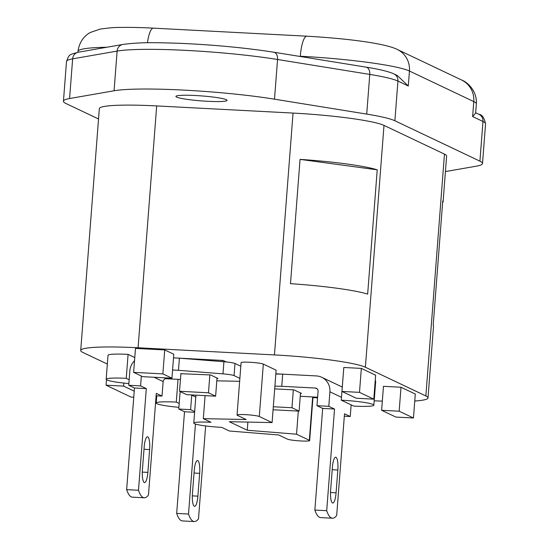 <?xml version="1.0" encoding="UTF-8"?>
<svg xmlns="http://www.w3.org/2000/svg" width="549" height="549" viewBox="0 0 549 549"><rect width="100%" height="100%" fill="white"/><g stroke="black" fill="none" stroke-linecap="round" stroke-linejoin="round"><path stroke-width="0.82" d="M278.652 434.966L229.386 431.02L221.714 427.376A22.633 2.196 -175.6 0 1 193.783 423.094A22.633 2.196 -175.6 0 1 210.988 422.284L203.315 418.64L246.13 419.518L237.374 415.36A11.316 1.098 -175.6 0 1 237.051 415.065A11.316 1.098 -175.6 0 1 247.029 414.742A11.316 1.098 -175.6 0 1 259.293 416.506L272.091 422.586L229.283 421.707L247.27 430.251L296.535 434.197L309.327 440.271A11.316 1.098 4.4 0 1 309.65 440.566A11.316 1.098 4.4 0 1 299.679 440.895A11.316 1.098 4.4 0 1 287.408 439.125L278.652 434.966M298.313 411.091L296.535 434.197M247.894 422.092L247.27 430.251M237.051 415.065L241.08 362.656A11.316 1.098 -175.6 0 1 251.058 362.326A11.316 1.098 -175.6 0 1 263.328 364.097L276.126 370.17L272.091 422.586M205.086 395.63L203.315 418.64M171.947 378.199L173.786 354.242L164.714 349.926L135.479 348.395L133.633 372.359L142.713 376.669L171.947 378.199L162.868 373.89L133.633 372.359M164.714 349.926L162.868 373.89M343.125 376.202A26.407 2.56 -175.6 0 0 343.111 376.202L341.265 400.166L353.776 406.102A26.407 2.56 -175.6 0 0 373.855 405.162A26.407 2.56 -175.6 0 0 341.265 400.166M373.855 405.162L375.694 381.198A26.407 2.56 -175.6 0 0 375.207 380.649M134.78 357.543L128.089 354.366L126.249 378.33A26.407 2.56 -175.6 0 0 106.17 379.277A26.407 2.56 -175.6 0 0 128.871 383.566M129.173 379.716L126.249 378.33M128.089 354.366A26.407 2.56 -175.6 0 0 108.016 355.313L106.17 379.277M179.2 403.481L176.284 402.094A26.407 2.56 -175.6 0 0 156.204 403.041A26.407 2.56 -175.6 0 0 178.905 407.331M178.034 379.345L176.284 402.094M106.479 379.709L106.06 385.199L131.074 397.085L133.764 397.222M123.834 383.065L123.6 386.119L106.06 385.199M134.231 391.169L123.6 386.119M381.624 410.281L395.918 417.075L413.459 417.988L399.157 411.201L381.624 410.281L383.463 386.324L401.003 387.244L399.157 411.201M401.003 387.244L415.298 394.031L413.459 417.988M341.952 391.437L356.246 398.231L373.787 399.15L359.492 392.357L341.952 391.437L343.798 367.48L361.338 368.4L359.492 392.357M361.338 368.4L375.633 375.187L373.787 399.15M445.424 171.569L476.36 166.175A90.544 8.777 4.4 0 0 482.502 163.513A90.544 8.777 4.4 0 0 479.922 161.159L394.882 120.766L397.936 81.08L408.291 86.001L397.352 75.549M306.658 375.413L275.845 373.8M172.578 369.999L178.473 370.307L179.406 358.174L173.511 357.866L223.182 360.467L226.312 361.956M226.346 99.698A25.652 2.484 4.4 0 1 227.073 100.371A25.652 2.484 4.4 0 1 204.461 101.105A25.652 2.484 4.4 0 1 176.648 97.098A25.652 2.484 4.4 0 1 175.92 96.432A25.652 2.484 4.4 0 1 198.532 95.698A25.652 2.484 4.4 0 1 226.346 99.698M408.291 86.001L409.444 71.027L473.773 101.586L472.62 116.56L475.647 113.128L476.354 103.939A90.544 8.777 -175.6 0 0 473.773 101.586A22.633 21.843 -64.6 0 0 461.558 79.989C466.581 81.691 477.211 90.187 476.354 103.939M394.882 120.766A90.544 8.777 -175.6 0 0 366.718 114.096L274.5 99.177A101.105 9.8 4.4 0 0 114.068 90.77L69.586 98.532A90.544 8.777 -175.6 0 0 63.444 101.188A90.544 8.777 -175.6 0 0 66.024 103.541L98.532 118.982M107.343 364.062L82.872 352.437A75.453 7.315 4.4 0 1 80.717 350.475A75.453 7.315 4.4 0 1 138.08 347.778L274.445 354.922A75.453 7.315 4.4 0 1 365.387 367.233L425.859 395.959A75.453 7.315 4.4 0 1 428.007 397.922L433.538 326.037A75.453 7.315 4.4 0 0 433.182 325.241L442.748 200.948A75.453 7.315 4.4 0 1 443.105 201.744A75.453 7.315 4.4 0 1 442.631 202.485M300.049 159.375L377.225 169.826A75.453 7.315 4.4 0 0 300.049 159.375L290.49 283.668A75.453 7.315 4.4 0 1 367.658 294.113L377.225 169.826M80.717 350.475L99.328 108.633A75.453 7.315 4.4 0 1 156.685 105.93L293.049 113.073A75.453 7.315 4.4 0 1 383.998 125.392L444.47 154.111A75.453 7.315 4.4 0 1 446.618 156.074L443.105 201.744M428.007 397.922A75.453 7.315 4.4 0 1 414.763 401.01M382.324 401.127A75.453 7.315 4.4 0 1 374.192 400.797M317.562 397.84L312.957 397.6M273.079 409.767L299.102 411.132L291.958 407.735L293.331 389.852M273.306 406.761L291.958 407.735M299.102 411.132L300.502 392.954M222.119 360.412L222.029 361.585M209.855 374.912L208.476 392.789L215.627 396.186L186.687 394.669L179.537 391.272L180.916 373.395M217.02 378.007L215.627 396.186M208.476 392.789L179.537 391.272M300.468 393.372L301.497 393.42L294.058 389.893L274.685 388.877M317.61 397.229L300.248 396.234M337.834 469.999L336.077 492.824A11.502 2.8 -87 0 1 332.756 503.008A11.502 2.8 -87 0 1 330.628 490.236L332.385 467.412A11.502 2.8 -87 0 1 335.714 457.221A11.502 2.8 -87 0 1 337.834 469.999L332.214 469.704M351.14 404.853L350.241 416.506L344.511 413.781L336.688 515.436A47.914 11.673 93 0 1 332.474 518.215L320.637 517.597A47.914 11.673 -87 0 1 314.865 510.069L326.703 510.694A47.914 11.673 93 0 0 332.474 518.215M316.958 405.697L318.077 391.197A3.02 2.91 -64.6 0 0 315.38 388.047L281.761 386.29L282.694 374.157L316.313 375.921A15.242 14.706 115.4 0 1 321.693 377.28A15.242 14.706 115.4 0 1 329.915 391.814L328.796 406.322L316.958 405.697L322.688 408.422L334.526 409.039L326.703 510.694M322.688 408.422L314.865 510.069M281.761 386.29L274.898 386.146M282.694 374.157L275.831 374.02M350.241 416.506L344.326 416.197M328.796 406.322L334.526 409.039M194.202 470.747L192.452 493.572A11.502 2.8 93 0 0 194.572 506.35A11.502 2.8 93 0 0 197.894 496.159L199.651 473.334A11.502 2.8 93 0 0 197.53 460.556A11.502 2.8 93 0 0 194.202 470.747M195.444 424.068L188.52 514.029L176.682 513.411L184.505 411.757L194.614 412.285M188.52 514.029A47.914 11.673 93 0 0 194.298 521.55A47.914 11.673 93 0 0 198.505 518.771L205.649 425.955M194.298 521.55L182.453 520.932A47.914 11.673 -87 0 1 176.682 513.411M180.381 391.677A15.242 14.706 -64.6 0 0 179.894 394.532L178.775 409.032L190.613 409.657L191.731 395.15A3.02 2.91 115.4 0 1 191.759 394.937M190.613 409.657L194.669 411.578M178.775 409.032L184.505 411.757M216.992 378.426L218.015 378.481L210.583 374.946L180.889 373.691M239.645 381.301A11.92 1.153 4.4 0 1 238.589 381.281L216.807 380.834M240.805 366.231L234.986 363.465A11.92 1.153 -175.6 0 0 223.91 361.736L179.406 358.174M239.872 378.357L234.052 375.598A11.92 1.153 -175.6 0 0 222.976 373.869L223.91 361.736M178.473 370.307L222.976 373.869M144.174 446.982L142.417 469.807A11.502 2.8 93 0 0 144.538 482.578A11.502 2.8 93 0 0 147.859 472.394L149.616 449.569A11.502 2.8 93 0 0 147.496 436.791A11.502 2.8 93 0 0 144.174 446.982M138.492 490.264L126.647 489.639L134.471 387.992L146.309 388.61L138.492 490.264A47.914 11.673 93 0 0 144.263 497.785A47.914 11.673 93 0 0 148.477 495.006L156.293 393.352L162.024 396.076L163.142 381.569A3.02 2.91 115.4 0 1 166.292 378.728L180.443 379.469M144.263 497.785L132.419 497.161A47.914 11.673 -87 0 1 126.647 489.639M134.532 360.741A15.242 14.706 -64.6 0 0 129.859 370.767L128.74 385.268L140.585 385.885L141.34 376.017M140.585 385.885L146.309 388.61M128.74 385.268L134.471 387.992M156.108 395.76L162.024 396.076M312.662 396.968L309.327 440.271M263.328 364.097L259.293 416.506M273.8 52.217A7.542 4.914 99.2 0 1 277.554 59.491L369.772 74.41A7.542 4.914 -80.8 0 0 366.018 67.136L273.8 52.217C245.348 47.784 213.76 44.805 179.029 43.275C155.422 42.602 140.613 42.04 122.839 44.455A7.542 7.02 80.1 0 0 117.122 51.091A101.105 9.8 4.4 0 1 277.554 59.491L274.5 99.177M122.839 44.455L78.356 52.217A7.542 7.02 80.1 0 0 72.64 58.846L117.122 51.091L114.068 90.77M69.586 98.532L72.64 58.846A90.544 8.777 -175.6 0 0 66.498 61.509L63.444 101.188M106.739 47.262A90.544 8.777 -175.6 0 0 78.006 51.448L77.944 52.285M300.282 56.499L297.956 56.128M409.444 71.027A90.544 8.777 -175.6 0 0 300.303 56.245A22.633 5.517 -87 0 1 306.85 36.193C345.547 38.382 384.911 43.193 397.229 49.431A22.633 21.843 -64.6 0 1 409.444 71.027M147.427 42.767A22.633 5.517 -87 0 1 153.384 28.15L306.85 36.193M472.62 116.56L482.976 121.48A7.542 7.281 -64.6 0 0 478.906 114.281L475.674 112.744M479.922 161.159L482.976 121.48A90.544 8.777 4.4 0 1 485.556 123.834C484.266 117.781 482.043 114.597 478.906 114.281M366.718 114.096L369.772 74.41A90.544 8.777 -175.6 0 1 397.936 81.08A7.542 7.281 -64.6 0 0 393.859 73.882C388.445 71.452 379.16 69.201 366.018 67.136M274.445 354.922L293.049 113.073M365.387 367.233L383.998 125.392M425.859 395.959L444.47 154.111M138.08 347.778L156.685 105.93M330.512 492.528L336.077 492.824M315.38 388.047L317.329 388.973M329.915 391.814L341.485 397.311M199.651 473.334L194.03 473.039M197.894 496.159L192.328 495.864M195.78 397.078L191.731 395.15M234.052 375.598L234.986 363.465M149.616 449.569L143.996 449.274M147.859 472.394L142.294 472.099M163.142 381.569L154.07 377.266M166.292 378.728L164.343 377.801M309.65 440.566L313.005 396.989M195.931 395.156L193.783 423.094M156.76 395.795L156.204 403.041M78.356 52.217C68.611 54.893 69.284 54.255 66.498 61.509M461.558 79.989L397.229 49.431M78.006 51.448C79.433 39.542 87.257 33.901 90.592 32.377L100.138 29.111C109.031 27.862 115.592 27.313 119.826 27.45C129.475 27.251 140.661 27.491 153.384 28.15M482.502 163.513L485.556 123.834M397.359 75.542L393.859 73.882M321.693 377.28L342.274 387.052"/></g></svg>

